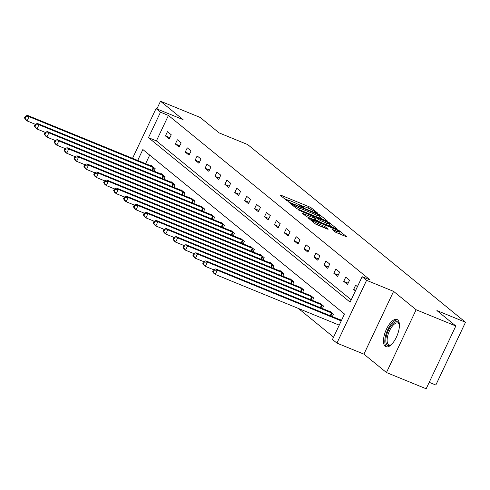 <?xml version="1.0" encoding="UTF-8"?>
<svg xmlns="http://www.w3.org/2000/svg" width="490" height="490" viewBox="0 0 490 490"><rect width="100%" height="100%" fill="white"/><g stroke="black" fill="none" stroke-linecap="round" stroke-linejoin="round"><path stroke-width="0.73" d="M317.275 213.205L317.93 213.297L311.309 207.895L309.123 206.749L281.064 195.271L280.127 195.143L286.748 200.545L289.014 201.543L288.077 200.735A5.935 0.68 25.3 0 1 287.697 200.239A5.935 0.68 25.3 0 1 291.072 201.151L293.412 202.107A5.935 0.68 25.3 0 1 300.394 205.775L302.777 207.276L303.512 207.472L302.575 206.664A5.935 0.68 25.3 0 1 302.201 206.174A5.935 0.68 25.3 0 1 305.57 207.08L307.91 208.036A5.935 0.68 25.3 0 1 314.892 211.704L317.275 213.205M397.702 319.884A14.737 6.162 -67.8 0 0 397.029 319.48A14.737 6.162 -67.8 0 0 386.108 329.923A14.737 6.162 -67.8 0 0 385.195 346.35A14.737 6.162 -67.8 0 0 385.869 346.755A14.737 6.162 -67.8 0 0 396.79 336.312A14.737 6.162 -67.8 0 0 397.702 319.884M335.748 232.303L346.853 236.952L339.386 230.796L337.2 229.651L308.088 217.891L315.56 224.046L327.253 229.081L328.184 229.21L325.041 226.643L318.139 223.569A4.961 0.57 25.3 0 1 311.989 220.09A4.961 0.57 25.3 0 1 314.807 220.849L333.28 228.401A4.961 0.57 25.3 0 1 339.429 231.88A4.961 0.57 25.3 0 1 336.612 231.121L332.483 229.577L335.748 232.303M455.835 325.997L426.159 388.772L386.457 372.535L416.126 309.76L455.835 325.997L436.915 310.562L465.5 322.261L247.72 144.593L219.134 132.9L200.214 117.465L160.506 101.228L183.046 119.615L156.047 108.572L160.493 112.198L168.431 115.444L370.085 279.949L362.147 276.703L366.587 280.329L336.918 343.104L332.471 339.478L344.501 314.029L142.847 149.524L137.684 160.451M416.126 309.76L393.586 291.372L366.587 280.329M326.42 220.855L327.357 220.984L320.001 214.988L317.82 213.842L288.708 202.076L296.174 208.232L298.361 209.377L326.42 220.855M329.69 222.895L337.163 229.044L308.051 217.284L305.87 216.139L302.606 213.413L315.039 218.356L316.093 218.638L313.882 216.782L298.245 209.879L327.51 221.743L329.69 222.895L329.378 223.556M160.506 101.228L156.874 108.909M429.209 382.323L435.824 385.03L465.5 322.261M168.431 115.444L156.402 140.893L351.214 299.819M165.442 135.92L169.246 139.031L171.255 134.787L167.445 131.681L165.442 135.92L169.865 137.733M175.346 144.005L179.156 147.11L181.159 142.872L177.349 139.76L175.346 144.005L179.769 145.812M185.251 152.084L189.06 155.189L191.063 150.951L187.254 147.839L185.251 152.084L189.673 153.891M195.155 160.163L198.964 163.274L200.967 159.03L197.158 155.924L195.155 160.163L199.577 161.976M205.059 168.242L208.869 171.353L210.871 167.108L207.062 164.003L205.059 168.242L209.481 170.054M214.963 176.327L218.773 179.432L220.776 175.187L216.966 172.082L214.963 176.327L219.385 178.133M224.867 184.405L228.677 187.511L230.68 183.272L226.876 180.161L224.867 184.405L229.289 186.212M234.771 192.484L238.581 195.59L240.59 191.351L236.78 188.246L234.771 192.484L239.194 194.291M244.675 200.563L248.485 203.675L250.494 199.43L246.684 196.325L244.675 200.563L249.104 202.376M254.586 208.642L258.389 211.754L260.398 207.509L256.589 204.404L254.586 208.642L259.008 210.455M264.49 216.727L268.3 219.832L270.302 215.594L266.493 212.482L264.49 216.727L268.912 218.534M274.394 224.806L278.204 227.911L280.207 223.673L276.397 220.561L274.394 224.806L278.816 226.613M284.298 232.885L288.108 235.996L290.111 231.752L286.301 228.646L284.298 232.885L288.72 234.698M294.202 240.964L298.012 244.075L300.015 239.831L296.205 236.725L294.202 240.964L298.624 242.777M304.106 249.049L307.916 252.154L309.919 247.916L306.109 244.804L304.106 249.049L308.529 250.856M314.01 257.127L317.82 260.233L319.823 255.994L316.019 252.883L314.01 257.127L318.433 258.934M323.915 265.206L327.724 268.312L329.733 264.073L325.924 260.968L323.915 265.206L328.337 267.013M333.819 273.285L337.628 276.397L339.637 272.152L335.828 269.047L333.819 273.285L338.247 275.098M343.723 281.37L347.533 284.476L349.541 280.231L345.732 277.126L343.723 281.37L348.151 283.177M357.43 286.668L355.636 285.204L353.633 289.449L355.428 290.913M298.392 308.443L333.574 337.145M149.689 155.103L145.622 163.697M151.226 165.994L151.404 165.614L155.214 168.719L154.056 171.175M161.13 174.073L161.308 173.693L165.118 176.798L163.96 179.254M171.035 182.151L171.212 181.772L175.022 184.883L173.864 187.339M180.939 190.23L181.122 189.857L184.926 192.962L183.768 195.418M190.843 198.315L191.026 197.936L194.836 201.041L193.673 203.497M200.747 206.394L200.931 206.014L204.74 209.12L203.577 211.576M210.657 214.473L210.835 214.093L214.645 217.205L213.481 219.661M220.561 222.552L220.739 222.172L224.549 225.284L223.385 227.74M230.465 230.631L230.643 230.257L234.453 233.363L233.289 235.819M240.37 238.716L240.547 238.336L244.357 241.441L243.199 243.898M250.274 246.795L250.451 246.415L254.261 249.52L253.103 251.983M260.178 254.874L260.355 254.494L264.165 257.605L263.007 260.061M270.082 262.952L270.26 262.579L274.069 265.684L272.912 268.14M279.986 271.037L280.17 270.658L283.98 273.763L282.816 276.219M289.89 279.116L290.074 278.737L293.884 281.842L292.72 284.298M299.8 287.195L299.978 286.815L303.788 289.927L302.624 292.383M309.704 295.274L309.882 294.894L313.692 298.006L312.528 300.462M319.609 303.359L319.786 302.979L323.596 306.085L322.432 308.541M329.513 311.438L329.69 311.058L333.5 314.163L332.343 316.62M339.417 319.517L339.595 319.137L341.389 320.601M393.586 291.372L363.917 354.148L386.457 372.535M363.917 354.148L336.918 343.104M160.493 112.198L148.464 137.647L350.111 302.152L362.147 276.703M132.521 158.344L156.047 108.572M156.402 140.893L148.464 137.647M353.633 289.449L355.716 290.3M302.624 206.112L297.522 204.024M288.126 200.183L284.482 198.695M322.2 219.128L319.351 216.807M318.506 214.651L292.346 203.773L291.611 203.577L292.597 204.422A5.935 0.68 25.3 0 0 299.58 208.091L316.411 214.975A5.935 0.68 25.3 0 0 319.786 215.888A5.935 0.68 25.3 0 0 319.407 215.392L318.506 214.651M318.555 217.64A5.935 0.68 25.3 0 0 318.984 217.585L319.786 215.888M329.231 224.861L331.889 227.035M326.848 223.183A4.961 0.57 25.3 0 0 329.666 223.942A4.961 0.57 25.3 0 0 323.51 220.463L315.952 217.517L320.338 220.525L326.848 223.183L326.138 224.683M328.631 225.7A4.961 0.57 25.3 0 0 328.863 225.639L329.666 223.942M317.398 221.106L315.609 219.655M338.4 233.638A4.961 0.57 25.3 0 0 338.633 233.577L339.429 231.88M341.579 234.943L338.988 232.824M152.433 166.453L27.489 115.383L29.082 116.675L27.073 120.92L35.249 124.264M25.137 118.409L27.073 120.92L25.486 119.621L24.5 117.894L25.137 118.409L25.939 116.718L25.302 116.197L24.5 117.894M25.939 116.718L29.082 116.675L154.185 167.88M25.302 116.197L27.489 115.383M391.185 344.752A12.752 5.335 112.2 0 1 390.708 345.046A12.752 5.335 112.2 0 1 387.308 345.089A12.752 5.335 112.2 0 1 388.435 330.144A12.752 5.335 112.2 0 1 398.131 322.187A12.752 5.335 112.2 0 1 399.276 324.092A12.752 5.335 112.2 0 1 399.417 324.631A11.809 4.937 -67.8 0 0 398.529 323.357A11.809 4.937 -67.8 0 0 397.984 323.033A11.809 4.937 -67.8 0 0 389.238 331.405A11.809 4.937 -67.8 0 0 388.503 344.568A11.809 4.937 -67.8 0 0 389.042 344.893A11.809 4.937 -67.8 0 0 391.192 344.752M397.77 319.939A14.639 6.125 -67.8 0 0 387.174 331.026A14.639 6.125 -67.8 0 0 386.506 346.785A14.639 6.125 -67.8 0 0 386.726 346.951M162.337 174.532L37.399 123.462L38.986 124.754L36.977 128.999L45.154 132.343M35.041 126.494L36.977 128.999L35.39 127.7L34.404 125.973L35.041 126.494L35.844 124.797L35.206 124.276L34.404 125.973M35.844 124.797L38.986 124.754L164.089 175.965M35.206 124.276L37.399 123.462M172.241 182.611L47.303 131.541L48.89 132.839L46.887 137.078L55.058 140.422M44.945 134.572L46.887 137.078L45.294 135.785L44.308 134.052L44.945 134.572L45.748 132.876L45.111 132.355L44.308 134.052M45.748 132.876L48.89 132.839L173.999 184.044M45.111 132.355L47.303 131.541M182.145 190.69L57.208 139.619L58.794 140.918L56.791 145.156L64.962 148.501M54.849 142.651L56.791 145.156L55.199 143.864L54.212 142.137L54.849 142.651L55.652 140.955L55.015 140.44L54.212 142.137M55.652 140.955L58.794 140.918L183.903 192.123M55.015 140.44L57.208 139.619M192.049 198.775L67.112 147.704L68.698 148.997L66.695 153.235L74.872 156.579M64.754 150.73L66.695 153.235L65.109 151.943L64.117 150.216L64.754 150.73L65.556 149.034L64.919 148.519L64.117 150.216M65.556 149.034L68.698 148.997L193.807 200.202M64.919 148.519L67.112 147.704M201.96 206.854L77.016 155.783L78.602 157.076L76.599 161.32L84.776 164.665M74.658 158.815L76.599 161.32L75.013 160.022L74.027 158.294L74.658 158.815L75.46 157.119L74.823 156.598L74.027 158.294M75.46 157.119L78.602 157.076L203.711 208.281M74.823 156.598L77.016 155.783M211.864 214.932L86.92 163.862L88.506 165.155L86.503 169.399L94.68 172.743M84.562 166.894L86.503 169.399L84.917 168.101L83.931 166.373L84.562 166.894L85.364 165.197L84.733 164.677L83.931 166.373M85.364 165.197L88.506 165.155L213.615 216.366M84.733 164.677L86.92 163.862M221.768 223.011L96.824 171.941L98.41 173.239L96.408 177.478L104.584 180.822M94.466 174.973L96.408 177.478L94.821 176.186L93.835 174.458L94.466 174.973L95.268 173.276L94.637 172.762L93.835 174.458M95.268 173.276L98.41 173.239L223.52 224.445M94.637 172.762L96.824 171.941M231.672 231.096L106.728 180.02L108.321 181.318L106.312 185.557L114.489 188.901M104.376 183.052L106.312 185.557L104.725 184.264L103.739 182.537L104.376 183.052L105.172 181.355L104.542 180.841L103.739 182.537M105.172 181.355L108.321 181.318L233.424 232.523M104.542 180.841L106.728 180.02M241.576 239.175L116.632 188.105L118.225 189.397L116.216 193.642L124.393 196.986M114.28 191.137L116.216 193.642L114.629 192.343L113.643 190.616L114.28 191.137L115.083 189.44L114.446 188.919L113.643 190.616M115.083 189.44L118.225 189.397L243.328 240.602M114.446 188.919L116.632 188.105M251.48 247.254L126.543 196.184L128.129 197.476L126.12 201.721L134.297 205.065M124.184 199.216L126.12 201.721L124.534 200.422L123.547 198.695L124.184 199.216L124.987 197.519L124.35 196.998L123.547 198.695M124.987 197.519L128.129 197.476L253.232 248.687M124.35 196.998L126.543 196.184M261.384 255.333L136.447 204.263L138.033 205.561L136.03 209.8L144.201 213.144M134.089 207.295L136.03 209.8L134.438 208.507L133.452 206.774L134.089 207.295L134.891 205.598L134.254 205.077L133.452 206.774M134.891 205.598L138.033 205.561L263.142 256.766M134.254 205.077L136.447 204.263M271.289 263.412L146.351 212.342L147.937 213.64L145.934 217.879L154.105 221.223M143.993 215.373L145.934 217.879L144.342 216.586L143.356 214.859L143.993 215.373L144.795 213.677L144.158 213.162L143.356 214.859M144.795 213.677L147.937 213.64L273.046 264.845M144.158 213.162L146.351 212.342M281.193 271.497L156.255 220.427L157.841 221.719L155.838 225.964L164.015 229.302M153.897 223.452L155.838 225.964L154.252 224.665L153.26 222.938L153.897 223.452L154.699 221.756L154.062 221.241L153.26 222.938M154.699 221.756L157.841 221.719L282.951 272.924M154.062 221.241L156.255 220.427M291.103 279.576L166.159 228.505L167.745 229.798L165.743 234.042L173.919 237.387M163.801 231.537L165.743 234.042L164.156 232.744L163.17 231.017L163.801 231.537L164.603 229.841L163.966 229.32L163.17 231.017M164.603 229.841L167.745 229.798L292.855 281.009M163.966 229.32L166.159 228.505M301.007 287.654L176.063 236.584L177.65 237.877L175.647 242.121L183.824 245.466M173.705 239.616L175.647 242.121L174.06 240.829L173.074 239.096L173.705 239.616L174.507 237.92L173.877 237.399L173.074 239.096M174.507 237.92L177.65 237.877L302.759 289.088M173.877 237.399L176.063 236.584M310.911 295.733L185.967 244.663L187.554 245.962L185.551 250.2L193.728 253.544M183.609 247.695L185.551 250.2L183.964 248.908L182.978 247.181L183.609 247.695L184.411 245.998L183.781 245.484L182.978 247.181M184.411 245.998L187.554 245.962L312.663 297.167M183.781 245.484L185.967 244.663M320.815 303.818L195.871 252.748L197.458 254.041L195.455 258.279L203.632 261.623M193.519 255.774L195.455 258.279L193.869 256.987L192.882 255.259L193.519 255.774L194.316 254.077L193.685 253.563L192.882 255.259M194.316 254.077L197.458 254.041L322.567 305.246M193.685 253.563L195.871 252.748M330.719 311.897L205.775 260.827L207.368 262.119L205.359 266.364L213.536 269.708M203.424 263.859L205.359 266.364L203.773 265.065L202.787 263.338L203.424 263.859L204.226 262.162L203.589 261.642L202.787 263.338M204.226 262.162L207.368 262.119L332.471 313.324M203.589 261.642L205.775 260.827M340.624 319.976L215.686 268.906L217.272 270.198L215.263 274.443L339.239 325.152M213.328 271.938L215.263 274.443L213.677 273.144L212.691 271.417L213.328 271.938L214.13 270.241L213.493 269.721L212.691 271.417M214.13 270.241L217.272 270.198L341.248 320.913M213.493 269.721L215.686 268.906M302.373 207.099L302.575 206.664M287.875 201.169L288.077 200.735M280.85 195.724L281.064 195.271M308.418 208.25L309.123 206.749M310.66 209.267L311.309 207.895M289.541 202.817L289.762 202.364M317.667 214.161L317.82 213.842M319.688 215.649L320.001 214.988M291.391 204.324L291.691 203.687M292.291 205.065L292.597 204.422M298.869 209.585L299.58 208.091M315.707 216.476L316.411 214.975M303.439 214.155L303.659 213.701M314.329 219.851L315.039 218.356M327.277 222.246L327.51 221.743M315.762 218.313L316.068 217.676M317.355 221.076L318.157 219.379M319.627 222.019L320.338 220.525M333.323 230.318L333.537 229.865M335.981 232.468L336.612 231.121M317.434 225.063L318.139 223.569M322.151 226.993L322.855 225.498M324.429 227.93L325.041 226.643M308.927 218.632L309.141 218.173M336.973 230.141L337.2 229.651M339.08 231.439L339.386 230.796M151.937 170.312L153.278 167.476M152.586 170.575L153.915 167.758M161.841 178.391L163.182 175.555M162.49 178.654L163.819 175.837M171.745 186.47L173.086 183.64M172.394 186.739L173.723 183.915M181.649 194.555L182.99 191.719M182.298 194.818L183.634 191.994M191.559 202.633L192.895 199.798M192.203 202.897L193.538 200.079M201.464 210.712L202.799 207.876M202.107 210.976L203.442 208.158M211.368 218.791L212.709 215.955M212.011 219.055L213.346 216.237M221.272 226.876L222.613 224.04M221.915 227.139L223.25 224.316M231.176 234.955L232.517 232.119M231.819 235.218L233.154 232.401M241.08 243.034L242.421 240.198M241.729 243.297L243.058 240.48M250.984 251.113L252.326 248.277M251.633 251.376L252.963 248.559M260.888 259.192L262.23 256.362M261.538 259.461L262.867 256.638M270.792 267.277L272.134 264.441M271.442 267.54L272.777 264.723M280.703 275.356L282.038 272.52M281.346 275.619L282.681 272.801M290.607 283.434L291.942 280.599M291.25 283.698L292.585 280.88M300.511 291.513L301.852 288.677M301.154 291.783L302.489 288.959M310.415 299.598L311.756 296.762M311.058 299.862L312.393 297.038M320.319 307.677L321.661 304.841M320.962 307.941L322.298 305.123M330.223 315.756L331.565 312.92M330.873 316.019L332.202 313.202M301.877 206.854L302.201 206.174M287.379 200.925L287.697 200.239M291.293 204.244L291.611 203.577M315.321 220.261L316.093 218.638M315.627 218.203L315.952 217.517M311.634 220.843L311.989 220.09"/></g></svg>
